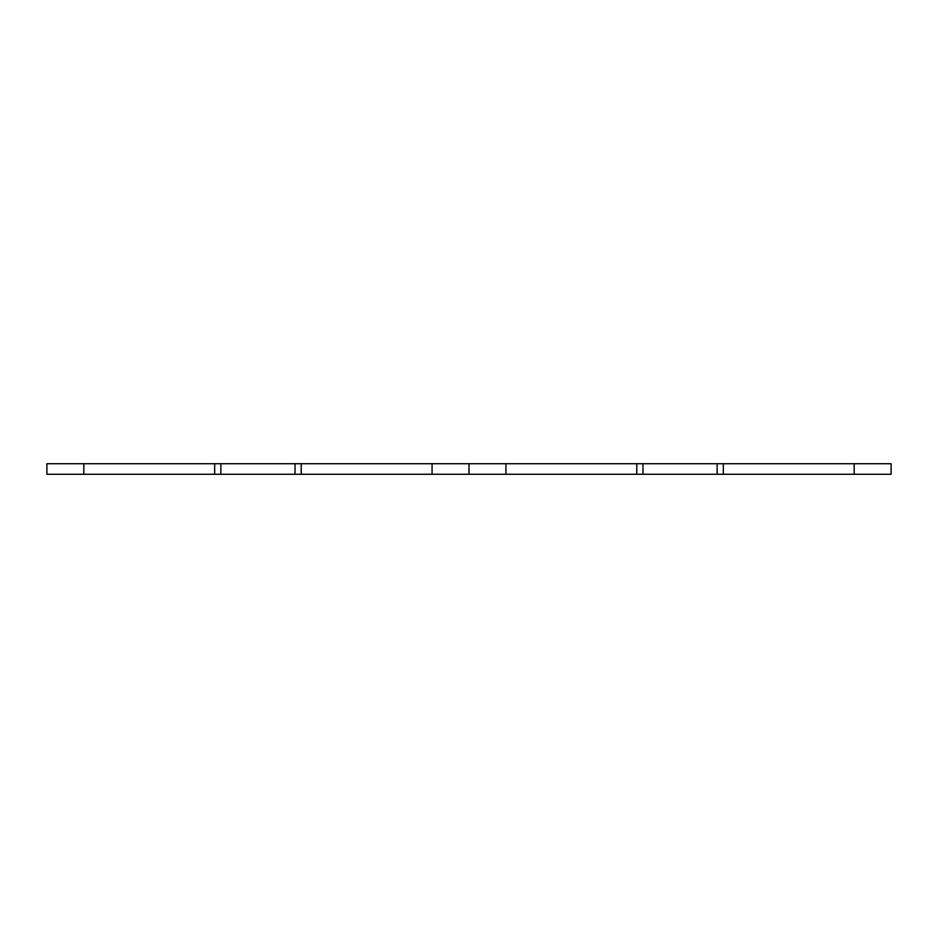 <?xml version="1.0" encoding="UTF-8"?>
<svg xmlns="http://www.w3.org/2000/svg" width="938" height="938" viewBox="0 0 938 938"><rect width="100%" height="100%" fill="white"/><g stroke="black" fill="none" stroke-linecap="round" stroke-linejoin="round"><path stroke-width="1.41" d="M432.066 474.276L469 474.276L469 463.724L301.215 463.724L301.215 474.276L432.066 474.276L432.066 463.724M301.215 474.276L214.685 474.276L214.685 463.724L46.9 463.724L46.9 474.276L214.685 474.276M854.166 474.276L891.1 474.276L891.1 463.724L723.315 463.724L723.315 474.276L854.166 474.276L854.166 463.724M723.315 474.276L636.785 474.276L636.785 463.724L469 463.724M469 474.276L636.785 474.276M636.785 463.724L723.315 463.724M214.685 463.724L301.215 463.724M220.864 474.276L220.864 463.724M295.036 474.276L295.036 463.724M891.1 463.724L891.1 474.276M642.964 474.276L642.964 463.724M717.136 474.276L717.136 463.724M83.834 474.276L83.834 463.724M505.934 474.276L505.934 463.724"/></g></svg>
